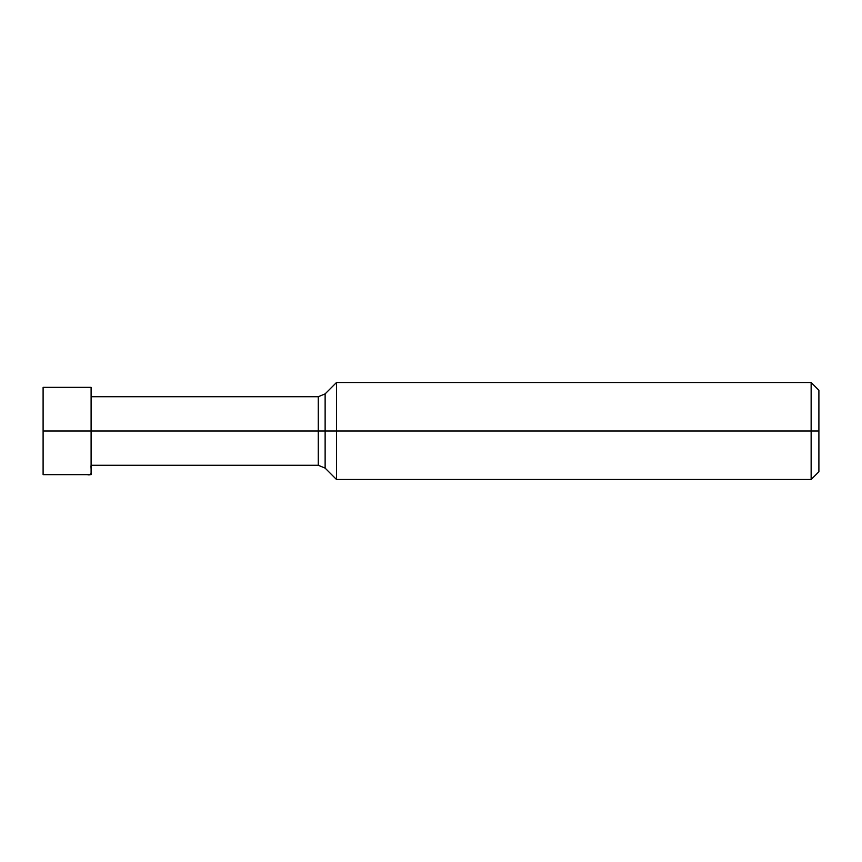 <?xml version="1.0" encoding="UTF-8"?>
<svg xmlns="http://www.w3.org/2000/svg" width="862" height="862" viewBox="0 0 862 862"><rect width="100%" height="100%" fill="white"/><g stroke="black" fill="none" stroke-linecap="round" stroke-linejoin="round"><path stroke-width="1.29" d="M818.9 471.729L811.142 479.487L336.492 479.487L325.125 468.12L318.272 465.275L91.103 465.275C90.391 468.939 93.462 476.384 87.267 474.639L43.1 474.639L43.1 431L43.1 474.639L43.1 431L91.103 431L91.103 474.639L91.103 387.361L91.103 431L43.1 431L43.1 387.361L43.1 431L43.1 387.361L43.1 431L318.272 431L318.272 465.275L318.272 431L318.272 465.275L318.272 431L325.125 431L325.125 468.12L325.125 431L325.125 468.12L325.125 431L336.492 431L336.492 479.487L336.492 431L336.492 479.487L336.492 431L811.142 431L811.142 479.487L811.142 431L811.142 479.487L811.142 431L818.9 431L818.9 471.729L818.9 390.27L818.9 431L811.142 431L811.142 382.512L811.142 431L336.492 431L336.492 382.512L336.492 431L325.125 431L325.125 393.88L325.125 431L318.272 431L318.272 396.725L318.272 431L91.103 431M318.272 431L318.272 396.725L318.272 431M325.125 431L325.125 393.88L325.125 431M336.492 431L336.492 382.512L336.492 431M811.142 431L811.142 382.512L811.142 431M91.103 387.361L43.1 387.361L91.103 387.361L91.103 396.714L318.272 396.725L325.125 393.88L336.492 382.512L811.142 382.512L818.9 390.27M43.1 474.639L91.103 474.639"/></g></svg>
